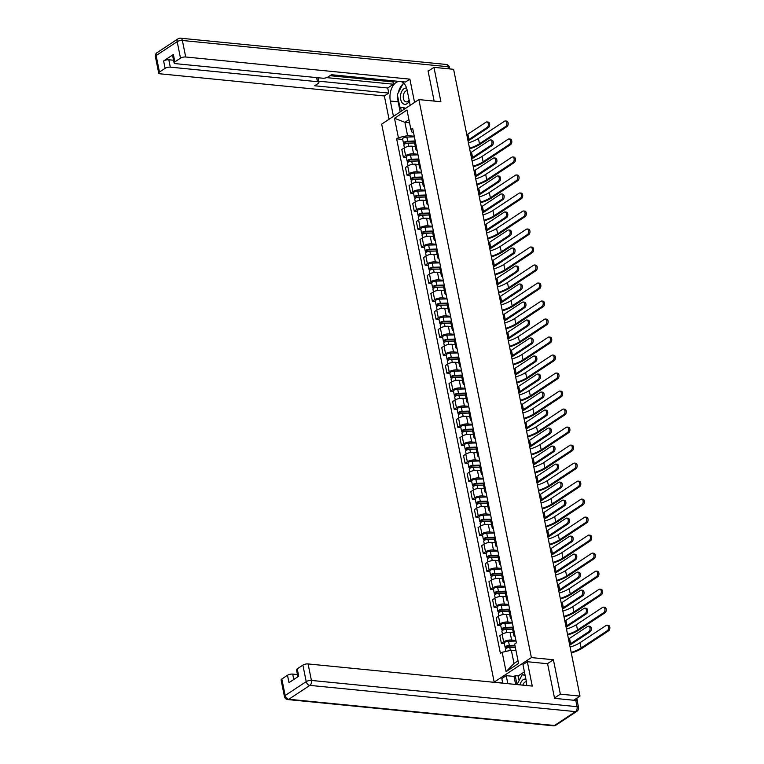 <?xml version="1.0" encoding="UTF-8"?>
<svg xmlns="http://www.w3.org/2000/svg" width="764" height="764" viewBox="0 0 764 764"><rect width="100%" height="100%" fill="white"/><g stroke="black" fill="none" stroke-linecap="round" stroke-linejoin="round"><path stroke-width="1.15" d="M502.722 682.959L494.193 682.118L531.381 657.584L418.873 99.587L440.895 101.755L433.962 67.356L453.606 69.304L579.991 696.099L560.346 694.151L553.403 659.752L531.381 657.584M418.873 99.587L381.675 124.121L494.193 682.118M577.355 701.572A2.512 0.888 168.6 0 0 577.45 701.228A2.512 0.888 168.6 0 0 577.097 700.884M573.707 700.244L579.991 696.099M554.502 698.01L560.346 694.151M433.962 67.356L428.117 71.214M415.31 146.535L412.044 146.21A5.787 2.034 168.6 0 0 404.08 148.025L401.807 149.515L403.344 157.136L405.617 155.636A5.787 2.034 -11.4 0 1 413.582 153.831L417.889 154.261M415.158 140.738A5.787 2.034 168.6 0 0 414.403 142.056L415.941 149.677A5.787 2.034 -11.4 0 1 416.695 148.359M406.352 157.432L403.344 157.136M417.144 150.603A5.787 2.034 -11.4 0 1 415.941 149.677M418.939 164.547L415.673 164.222A5.787 2.034 168.6 0 0 407.709 166.027L405.436 167.526L406.973 175.147L409.246 173.648A5.787 2.034 -11.4 0 1 417.211 171.843L421.518 172.263M418.787 158.74A5.787 2.034 168.6 0 0 418.032 160.068L419.57 167.679A5.787 2.034 -11.4 0 1 420.324 166.361M409.991 175.443L406.973 175.147M420.783 168.605A5.787 2.034 -11.4 0 1 419.57 167.679M422.568 182.548L419.302 182.224A5.787 2.034 168.6 0 0 411.338 184.038L409.074 185.537L410.612 193.149L412.875 191.659A5.787 2.034 -11.4 0 1 420.84 189.844L425.147 190.274M422.425 176.751A5.787 2.034 168.6 0 0 421.661 178.069L423.199 185.69A5.787 2.034 -11.4 0 1 423.953 184.372M413.62 193.445L410.612 193.149M424.412 186.617A5.787 2.034 -11.4 0 1 423.199 185.69M426.197 200.56L422.931 200.235A5.787 2.034 168.6 0 0 414.967 202.04L412.703 203.539L414.241 211.16L416.504 209.661A5.787 2.034 -11.4 0 1 424.469 207.856L428.776 208.276M426.054 194.763A5.787 2.034 168.6 0 0 425.3 196.081L426.837 203.702A5.787 2.034 -11.4 0 1 427.592 202.374M417.249 211.456L414.241 211.16M428.041 204.628A5.787 2.034 -11.4 0 1 426.837 203.702M429.826 218.561L426.57 218.246A5.787 2.034 168.6 0 0 418.605 220.051L416.332 221.55L417.87 229.162L420.143 227.672A5.787 2.034 -11.4 0 1 428.107 225.857L432.405 226.287M429.683 212.764A5.787 2.034 168.6 0 0 428.929 214.092L430.466 221.703A5.787 2.034 -11.4 0 1 431.221 220.385M420.878 229.467L417.87 229.162M431.67 222.63A5.787 2.034 -11.4 0 1 430.466 221.703M433.465 236.573L430.199 236.248A5.787 2.034 168.6 0 0 422.234 238.062L419.961 239.552L421.499 247.173L423.772 245.674A5.787 2.034 -11.4 0 1 431.736 243.869L436.043 244.299M433.312 230.776A5.787 2.034 168.6 0 0 432.558 232.094L434.095 239.715A5.787 2.034 -11.4 0 1 434.85 238.397M424.507 247.469L421.499 247.173M435.299 240.641A5.787 2.034 -11.4 0 1 434.095 239.715M437.094 254.584L433.828 254.259A5.787 2.034 168.6 0 0 425.863 256.064L423.6 257.563L425.128 265.184L427.401 263.685A5.787 2.034 -11.4 0 1 435.365 261.88L439.672 262.3M436.941 248.778A5.787 2.034 168.6 0 0 436.187 250.105L437.724 257.716A5.787 2.034 -11.4 0 1 438.479 256.398M428.146 265.48L425.128 265.184M438.937 258.643A5.787 2.034 -11.4 0 1 437.724 257.716M440.723 272.586L437.457 272.261A5.787 2.034 168.6 0 0 429.492 274.075L427.229 275.575L428.766 283.186L431.03 281.696A5.787 2.034 -11.4 0 1 438.994 279.882L443.301 280.312M440.58 266.789A5.787 2.034 168.6 0 0 439.816 268.107L441.353 275.728A5.787 2.034 -11.4 0 1 442.108 274.41M431.775 283.482L428.766 283.186M442.566 276.654A5.787 2.034 -11.4 0 1 441.353 275.728M444.352 290.597L441.086 290.272A5.787 2.034 168.6 0 0 433.121 292.077L430.858 293.577L432.395 301.197L434.659 299.698A5.787 2.034 -11.4 0 1 442.623 297.893L446.93 298.313M444.209 284.8A5.787 2.034 168.6 0 0 443.454 286.118L444.992 293.739A5.787 2.034 -11.4 0 1 445.746 292.411M435.404 301.493L432.395 301.197M446.195 294.656A5.787 2.034 -11.4 0 1 444.992 293.739M447.981 308.599L444.724 308.284A5.787 2.034 168.6 0 0 436.76 310.088L434.487 311.588L436.024 319.199L438.297 317.709A5.787 2.034 -11.4 0 1 446.262 315.895L450.559 316.325M447.838 302.802A5.787 2.034 168.6 0 0 447.083 304.12L448.621 311.741A5.787 2.034 -11.4 0 1 449.375 310.423M439.033 319.505L436.024 319.199M449.824 312.667A5.787 2.034 -11.4 0 1 448.621 311.741M451.619 326.61L448.353 326.285A5.787 2.034 168.6 0 0 440.389 328.1L438.116 329.59L439.653 337.211L441.926 335.711A5.787 2.034 -11.4 0 1 449.891 333.906L454.198 334.326M451.467 320.813A5.787 2.034 168.6 0 0 450.712 322.131L452.25 329.752A5.787 2.034 -11.4 0 1 453.004 328.424M442.662 337.507L439.653 337.211M453.453 330.678A5.787 2.034 -11.4 0 1 452.25 329.752M455.248 344.621L451.982 344.297A5.787 2.034 168.6 0 0 444.018 346.102L441.754 347.601L443.282 355.222L445.555 353.722A5.787 2.034 -11.4 0 1 453.52 351.917L457.827 352.338M455.096 338.815A5.787 2.034 168.6 0 0 454.341 340.142L455.879 347.754A5.787 2.034 -11.4 0 1 456.633 346.436M446.3 355.518L443.282 355.222M457.092 348.68A5.787 2.034 -11.4 0 1 455.879 347.754M458.877 362.623L455.611 362.298A5.787 2.034 168.6 0 0 447.647 364.113L445.383 365.603L446.921 373.224L449.184 371.724A5.787 2.034 -11.4 0 1 457.149 369.919L461.456 370.349M458.734 356.826A5.787 2.034 168.6 0 0 457.97 358.144L459.508 365.765A5.787 2.034 -11.4 0 1 460.262 364.447M449.929 373.52L446.921 373.224M460.721 366.691A5.787 2.034 -11.4 0 1 459.508 365.765M462.507 380.634L459.24 380.31A5.787 2.034 168.6 0 0 451.276 382.115L449.012 383.614L450.55 391.235L452.813 389.736A5.787 2.034 -11.4 0 1 460.778 387.931L465.085 388.351M462.363 374.828A5.787 2.034 168.6 0 0 461.609 376.155L463.146 383.776A5.787 2.034 -11.4 0 1 463.901 382.449M453.558 391.531L450.55 391.235M464.35 384.693A5.787 2.034 -11.4 0 1 463.146 383.776M466.135 398.636L462.879 398.321A5.787 2.034 168.6 0 0 454.914 400.126L452.641 401.625L454.179 409.237L456.452 407.747A5.787 2.034 -11.4 0 1 464.416 405.932L468.714 406.362M465.992 392.839A5.787 2.034 168.6 0 0 465.238 394.157L466.775 401.778A5.787 2.034 -11.4 0 1 467.53 400.46M457.187 409.542L454.179 409.237M467.979 402.704A5.787 2.034 -11.4 0 1 466.775 401.778M469.774 416.647L466.508 416.323A5.787 2.034 168.6 0 0 458.543 418.137L456.27 419.627L457.808 427.248L460.081 425.749A5.787 2.034 -11.4 0 1 468.046 423.944L472.353 424.364M469.621 410.851A5.787 2.034 168.6 0 0 468.867 412.168L470.404 419.789A5.787 2.034 -11.4 0 1 471.159 418.462M460.816 427.544L457.808 427.248M471.608 420.716A5.787 2.034 -11.4 0 1 470.404 419.789M473.403 434.649L470.137 434.334A5.787 2.034 168.6 0 0 462.172 436.139L459.909 437.638L461.437 445.259L463.71 443.76A5.787 2.034 -11.4 0 1 471.674 441.945L475.982 442.375M473.25 428.852A5.787 2.034 168.6 0 0 472.496 430.18L474.033 437.791A5.787 2.034 -11.4 0 1 474.788 436.473M464.455 445.555L461.437 445.259M475.246 438.717A5.787 2.034 -11.4 0 1 474.033 437.791M477.032 452.66L473.766 452.336A5.787 2.034 168.6 0 0 465.801 454.15L463.538 455.64L465.075 463.261L467.339 461.762A5.787 2.034 -11.4 0 1 475.303 459.957L479.611 460.386M476.889 446.864A5.787 2.034 168.6 0 0 476.125 448.181L477.662 455.802A5.787 2.034 -11.4 0 1 478.417 454.484M468.084 463.557L465.075 463.261M478.875 456.729A5.787 2.034 -11.4 0 1 477.662 455.802M480.661 470.672L477.395 470.347A5.787 2.034 168.6 0 0 469.43 472.152L467.167 473.651L468.704 481.272L470.968 479.773A5.787 2.034 -11.4 0 1 478.933 477.968L483.24 478.388M480.518 464.865A5.787 2.034 168.6 0 0 479.763 466.193L481.301 473.804A5.787 2.034 -11.4 0 1 482.055 472.486M471.713 481.568L468.704 481.272M482.504 474.731A5.787 2.034 -11.4 0 1 481.301 473.804M484.29 488.673L481.033 488.349A5.787 2.034 168.6 0 0 473.069 490.163L470.796 491.663L472.333 499.274L474.606 497.784A5.787 2.034 -11.4 0 1 482.571 495.97L486.869 496.399M484.147 482.877A5.787 2.034 168.6 0 0 483.392 484.195L484.93 491.815A5.787 2.034 -11.4 0 1 485.684 490.498M475.342 499.57L472.333 499.274M486.133 492.742A5.787 2.034 -11.4 0 1 484.93 491.815M487.929 506.685L484.662 506.36A5.787 2.034 168.6 0 0 476.698 508.165L474.425 509.664L475.962 517.285L478.235 515.786A5.787 2.034 -11.4 0 1 486.2 513.981L490.507 514.401M487.776 500.888A5.787 2.034 168.6 0 0 487.021 502.206L488.559 509.827A5.787 2.034 -11.4 0 1 489.313 508.499M478.971 517.581L475.962 517.285M489.762 510.753A5.787 2.034 -11.4 0 1 488.559 509.827M491.558 524.687L488.291 524.371A5.787 2.034 168.6 0 0 480.327 526.176L478.063 527.676L479.591 535.297L481.864 533.797A5.787 2.034 -11.4 0 1 489.829 531.983L494.136 532.413M491.405 518.89A5.787 2.034 168.6 0 0 490.65 520.217L492.188 527.829A5.787 2.034 -11.4 0 1 492.942 526.511M482.609 535.593L479.591 535.297M493.401 528.755A5.787 2.034 -11.4 0 1 492.188 527.829M495.187 542.698L491.921 542.373A5.787 2.034 168.6 0 0 483.956 544.188L481.692 545.677L483.23 553.298L485.493 551.799A5.787 2.034 -11.4 0 1 493.458 549.994L497.765 550.424M495.043 536.901A5.787 2.034 168.6 0 0 494.279 538.219L495.817 545.84A5.787 2.034 -11.4 0 1 496.571 544.522M486.238 553.594L483.23 553.298M497.03 546.766A5.787 2.034 -11.4 0 1 495.817 545.84M498.816 560.709L495.549 560.384A5.787 2.034 168.6 0 0 487.585 562.189L485.321 563.689L486.859 571.31L489.122 569.81A5.787 2.034 -11.4 0 1 497.087 568.005L501.394 568.426M498.672 554.903A5.787 2.034 168.6 0 0 497.918 556.23L499.455 563.842A5.787 2.034 -11.4 0 1 500.21 562.524M489.867 571.606L486.859 571.31M500.659 564.768A5.787 2.034 -11.4 0 1 499.455 563.842M502.445 578.711L499.188 578.386A5.787 2.034 168.6 0 0 491.223 580.201L488.95 581.7L490.488 589.311L492.761 587.822A5.787 2.034 -11.4 0 1 500.726 586.007L505.023 586.437M502.301 572.914A5.787 2.034 168.6 0 0 501.547 574.232L503.084 581.853A5.787 2.034 -11.4 0 1 503.839 580.535M493.496 589.607L490.488 589.311M504.288 582.779A5.787 2.034 -11.4 0 1 503.084 581.853M506.083 596.722L502.817 596.397A5.787 2.034 168.6 0 0 494.852 598.202L492.579 599.702L494.117 607.323L496.39 605.823A5.787 2.034 -11.4 0 1 504.355 604.018L508.662 604.439M505.93 590.925A5.787 2.034 168.6 0 0 505.176 592.243L506.713 599.864A5.787 2.034 -11.4 0 1 507.468 598.537M497.125 607.619L494.117 607.323M507.917 600.781A5.787 2.034 -11.4 0 1 506.713 599.864M509.712 614.724L506.446 614.409A5.787 2.034 168.6 0 0 498.481 616.214L496.218 617.713L497.746 625.324L500.019 623.835A5.787 2.034 -11.4 0 1 507.984 622.02L512.291 622.45M509.559 608.927A5.787 2.034 168.6 0 0 508.805 610.245L510.342 617.866A5.787 2.034 -11.4 0 1 511.097 616.548M500.764 625.63L497.746 625.324M511.555 618.792A5.787 2.034 -11.4 0 1 510.342 617.866M513.341 632.735L510.075 632.411A5.787 2.034 168.6 0 0 502.11 634.225L499.847 635.715L501.385 643.336L503.648 641.836A5.787 2.034 -11.4 0 1 511.613 640.031L515.92 640.461M513.198 626.938A5.787 2.034 168.6 0 0 512.434 628.256L513.971 635.877A5.787 2.034 -11.4 0 1 514.726 634.55M504.393 643.632L501.385 643.336M515.184 636.804A5.787 2.034 -11.4 0 1 513.971 635.877M409.561 122.775L404.901 122.316L407.575 135.591L414.25 136.25M413.534 132.678L412.188 132.544L410.898 129.431L406.992 110.035L394.491 118.277L404.901 122.316L408.931 119.661M515.996 650.641L511.336 650.183L514.019 663.458L506.074 671.661L518.565 663.419L514.659 644.023L516.407 642.868L412.646 128.276L410.898 129.431M506.074 671.661L502.158 652.265L511.336 650.183M407.575 135.591L398.397 137.673L396.65 138.828L500.41 653.421L502.158 652.265M398.397 137.673L394.491 118.277M547.416 663.706L553.403 659.752M514.019 663.458L518.04 660.803M402.723 139.43L396.65 138.828M486.878 121.944L488.158 122.068A2.894 1.776 95.6 0 1 489.667 124.456A2.894 1.776 95.6 0 1 488.406 127.598L487.126 127.473A2.894 1.776 -84.4 0 0 488.377 124.331A2.894 1.776 -84.4 0 0 486.878 121.944A2.894 1.776 -84.4 0 0 486.057 122.164L467.864 134.158A4.718 1.662 -11.4 0 1 466.804 134.722M487.126 127.473L468.943 139.468A4.718 1.662 -11.4 0 1 467.874 140.032M467.998 140.662A6.351 2.235 168.6 0 0 470.223 139.602L488.406 127.598M505.405 120.951L506.694 121.075A2.894 1.776 95.6 0 1 508.194 123.462A2.894 1.776 95.6 0 1 506.943 126.614L505.663 126.48A2.894 1.776 -84.4 0 0 506.914 123.338A2.894 1.776 -84.4 0 0 505.405 120.951A2.894 1.776 -84.4 0 0 504.584 121.17L478.407 138.446A22.643 7.974 -11.4 0 1 468.456 142.906M414.432 141.646L407.097 141.865A1.509 0.535 168.6 0 0 405.063 142.763A1.509 0.535 168.6 0 0 405.655 143.059L404.691 143.689A3.142 1.108 168.6 0 1 403.468 143.088L402.628 138.933A3.142 1.108 168.6 0 1 406.849 137.062L414.374 136.832M414.862 140.996L407.689 141.216A3.142 1.108 168.6 0 0 403.468 143.088M405.76 143.594L405.493 142.266M414.594 142.983L408.091 143.183A3.142 1.108 168.6 0 0 403.86 145.055L404.414 147.815M469.64 148.808A24.286 8.547 168.6 0 0 480.757 143.88L506.943 126.614M505.663 126.48L479.477 143.756A22.643 7.974 -11.4 0 1 469.526 148.216M490.507 139.946L491.787 140.07A2.894 1.776 95.6 0 1 493.296 142.467A2.894 1.776 95.6 0 1 492.045 145.609L490.755 145.485A2.894 1.776 -84.4 0 0 492.006 142.333A2.894 1.776 -84.4 0 0 490.507 139.946A2.894 1.776 -84.4 0 0 489.686 140.175L471.503 152.17A4.718 1.662 -11.4 0 1 470.433 152.733M490.755 145.485L472.572 157.48A4.718 1.662 -11.4 0 1 471.503 158.043M471.627 158.673A6.351 2.235 168.6 0 0 473.852 157.604L492.045 145.609M494.136 157.957L495.425 158.081A2.894 1.776 95.6 0 1 496.925 160.469A2.894 1.776 95.6 0 1 495.674 163.62L494.384 163.486A2.894 1.776 -84.4 0 0 495.645 160.345A2.894 1.776 -84.4 0 0 494.136 157.957A2.894 1.776 -84.4 0 0 493.315 158.177L475.132 170.181A4.718 1.662 -11.4 0 1 474.062 170.735M494.384 163.486L476.201 175.491A4.718 1.662 -11.4 0 1 475.132 176.045M475.256 176.675A6.351 2.235 168.6 0 0 477.481 175.615L495.674 163.62M393.441 116.357L390.356 101.039A14.153 8.7 -84.4 0 1 399.257 81.423M410.182 105.317L407.088 89.999A14.153 8.7 -84.4 0 0 400.957 81.586M414.565 102.424L409.876 79.141L405.483 82.035L331.423 74.719L327.928 77.021A3.772 1.327 168.6 0 1 322.733 78.205L175.586 63.66A3.772 1.327 168.6 0 1 174.116 62.934L172.626 55.552A3.772 1.327 -11.4 0 1 173.361 54.511L163.62 60.939A3.772 1.327 -11.4 0 1 168.815 59.764L173.571 60.232M329.962 75.684L392.982 81.91L394.453 80.946M392.982 81.91L393.45 84.221L387.72 87.994L388.752 93.074L384.359 95.968L160.192 73.822A3.772 1.327 168.6 0 1 158.721 73.096A3.772 1.327 168.6 0 1 159.456 72.055L165.11 68.33L163.62 60.939M389.057 119.251L384.359 95.968M409.876 79.141L185.7 56.994A3.772 1.327 168.6 0 0 180.505 58.169L174.851 61.903A3.772 1.327 168.6 0 0 174.116 62.934M168.815 59.764L170.305 67.146L317.452 81.691A3.772 1.327 168.6 0 1 318.913 82.416A3.772 1.327 168.6 0 1 318.177 83.448L314.682 85.759L388.752 93.074M170.305 67.146A3.772 1.327 168.6 0 0 165.11 68.33M428.566 70.918L428.05 70.871L434.143 101.096M326.696 77.622L393.45 84.221M318.664 81.175L387.72 87.994M400.193 111.907L398.159 101.813L390.356 101.039M403.869 83.333A14.153 8.7 -84.4 0 0 403.287 83.754M402.79 84.183A14.153 8.7 -84.4 0 0 398.311 92.683M397.777 96.78A14.153 8.7 -84.4 0 0 398.159 101.813M400.584 107.161L401.387 111.124M403.612 107.762L403.946 109.433M526.654 685.528A14.153 8.7 -84.4 0 0 526.262 681.01L522.958 664.623L527.341 661.719L532.26 686.082L308.083 663.935L311.416 680.438L577.059 706.681L575.808 700.454L554.568 698.353L547.587 663.725L527.341 661.719M507.831 683.665L506.217 675.663L501.833 678.556L502.76 683.169M524.41 671.823L518.173 675.939L515.213 675.643L514.019 676.426L506.217 675.663M297.444 674.555L292.688 674.087L293.777 679.492M281.84 678.995L285.163 695.507A3.772 1.327 168.6 0 0 284.428 696.539L281.104 680.036A3.772 1.327 -11.4 0 1 281.84 678.995L287.493 675.271A3.772 1.327 -11.4 0 1 292.688 674.087M297.893 676.78L296.499 669.875A3.772 1.327 -11.4 0 1 297.234 668.844L302.888 665.11A3.772 1.327 -11.4 0 1 308.083 663.935M287.493 675.271L288.983 682.653L298.724 676.226L297.234 668.844M575.808 700.454A3.772 1.327 -11.4 0 1 577.269 701.18L578.529 707.407A3.772 1.327 168.6 0 0 577.059 706.681A3.772 2.321 95.6 0 1 575.531 711.618L309.878 685.375L288.83 699.261L554.473 725.504L575.531 711.618A3.772 2.664 -123.4 0 0 576.906 711.303A3.772 3.772 0 0 0 578.529 707.407M515.633 684.439L514.019 676.426M515.213 675.643L517.008 684.573M518.173 675.939L519.109 680.59M406.601 88.089A8.175 5.023 -84.4 0 0 404.022 88.691A8.175 5.023 -84.4 0 0 400.699 99.387A8.175 5.023 -84.4 0 0 407.05 103.694A8.175 5.023 -84.4 0 0 409.313 101.01M407.241 90.735A5.596 3.438 -84.4 0 0 405.674 91.174A5.596 3.438 -84.4 0 0 403.249 97.257A5.596 3.438 -84.4 0 0 406.152 101.879A5.596 3.438 -84.4 0 0 407.747 101.45A5.596 3.438 -84.4 0 0 409.103 99.95M410.077 104.811L409.609 105.69M405.799 108.201L399.839 107.008L397.328 94.555L403.029 83.734L404.49 84.021M404.357 83.859L403.029 83.734M525.88 679.129A8.175 5.023 -84.4 0 0 523.197 679.702A8.175 5.023 -84.4 0 0 520.017 684.869M526.396 681.746A5.596 3.438 -84.4 0 0 524.839 682.185A5.596 3.438 -84.4 0 0 522.824 685.146M517.018 684.573L522.194 674.746L525.116 675.328M525.049 675.023L522.194 674.746M509.044 138.962L510.323 139.086A2.894 1.776 95.6 0 1 511.823 141.474A2.894 1.776 95.6 0 1 510.572 144.616L509.292 144.492A2.894 1.776 -84.4 0 0 510.543 141.35A2.894 1.776 -84.4 0 0 509.044 138.962A2.894 1.776 -84.4 0 0 508.222 139.182L482.036 156.458A22.643 7.974 -11.4 0 1 472.085 160.917M418.07 159.647L410.726 159.877A1.509 0.535 168.6 0 0 408.702 160.774A1.509 0.535 168.6 0 0 409.284 161.061L408.32 161.701A3.142 1.108 168.6 0 1 407.097 161.099L406.257 156.945A3.142 1.108 168.6 0 1 410.488 155.073L418.003 154.844M418.491 159.007L411.318 159.227A3.142 1.108 168.6 0 0 407.097 161.099M409.399 161.605L409.132 160.278M418.223 160.994L411.72 161.185A3.142 1.108 168.6 0 0 407.489 163.057L408.052 165.817M473.269 166.81A24.286 8.547 168.6 0 0 484.386 161.892L510.572 144.616M509.292 144.492L483.106 161.767A22.643 7.974 -11.4 0 1 473.155 166.227M512.673 156.964L513.952 157.088A2.894 1.776 95.6 0 1 515.461 159.485A2.894 1.776 95.6 0 1 514.201 162.627L512.921 162.503A2.894 1.776 -84.4 0 0 514.172 159.351A2.894 1.776 -84.4 0 0 512.673 156.964A2.894 1.776 -84.4 0 0 511.851 157.193L485.665 174.459A22.643 7.974 -11.4 0 1 475.714 178.929M421.699 177.659L414.355 177.878A1.509 0.535 168.6 0 0 412.331 178.776A1.509 0.535 168.6 0 0 412.913 179.072L411.949 179.712A3.142 1.108 168.6 0 1 410.726 179.101L409.886 174.946A3.142 1.108 168.6 0 1 414.117 173.075L421.632 172.845M422.129 177.019L414.957 177.238A3.142 1.108 168.6 0 0 410.726 179.101M413.028 179.607L412.761 178.289M421.852 178.996L415.349 179.196A3.142 1.108 168.6 0 0 411.118 181.068L411.681 183.828M476.898 184.821A24.286 8.547 168.6 0 0 488.024 179.903L514.201 162.627M512.921 162.503L486.735 179.769A22.643 7.974 -11.4 0 1 476.784 184.239M497.765 175.959L499.054 176.092A2.894 1.776 95.6 0 1 500.554 178.48A2.894 1.776 95.6 0 1 499.303 181.622L498.023 181.498A2.894 1.776 -84.4 0 0 499.274 178.356A2.894 1.776 -84.4 0 0 497.765 175.959A2.894 1.776 -84.4 0 0 496.944 176.188L478.761 188.183A4.718 1.662 -11.4 0 1 477.691 188.746M498.023 181.498L479.83 193.493A4.718 1.662 -11.4 0 1 478.761 194.056M478.894 194.686A6.351 2.235 168.6 0 0 481.119 193.617L499.303 181.622M501.404 193.97L502.683 194.094A2.894 1.776 95.6 0 1 504.183 196.482A2.894 1.776 95.6 0 1 502.932 199.633L501.652 199.499A2.894 1.776 -84.4 0 0 502.903 196.358A2.894 1.776 -84.4 0 0 501.404 193.97A2.894 1.776 -84.4 0 0 500.582 194.19L482.39 206.194A4.718 1.662 -11.4 0 1 481.32 206.757M501.652 199.499L483.459 211.504A4.718 1.662 -11.4 0 1 482.399 212.067M482.523 212.688A6.351 2.235 168.6 0 0 484.748 211.628L502.932 199.633M505.033 211.981L506.312 212.105A2.894 1.776 95.6 0 1 507.821 214.493A2.894 1.776 95.6 0 1 506.561 217.635L505.281 217.511A2.894 1.776 -84.4 0 0 506.532 214.369A2.894 1.776 -84.4 0 0 505.033 211.981A2.894 1.776 -84.4 0 0 504.211 212.201L486.019 224.196A4.718 1.662 -11.4 0 1 484.959 224.759M505.281 217.511L487.098 229.506A4.718 1.662 -11.4 0 1 486.028 230.069M486.152 230.699A6.351 2.235 168.6 0 0 488.377 229.639L506.561 217.635M516.302 174.975L517.581 175.099A2.894 1.776 95.6 0 1 519.09 177.487A2.894 1.776 95.6 0 1 517.839 180.638L516.55 180.505A2.894 1.776 -84.4 0 0 517.801 177.363A2.894 1.776 -84.4 0 0 516.302 174.975A2.894 1.776 -84.4 0 0 515.48 175.195L489.294 192.471A22.643 7.974 -11.4 0 1 479.343 196.931M425.328 195.67L417.994 195.89A1.509 0.535 168.6 0 0 415.96 196.787A1.509 0.535 168.6 0 0 416.552 197.074L415.578 197.714A3.142 1.108 168.6 0 1 414.355 197.112L413.515 192.958A3.142 1.108 168.6 0 1 417.746 191.086L425.262 190.857M425.758 195.021L418.586 195.24A3.142 1.108 168.6 0 0 414.355 197.112M416.657 197.618L416.39 196.291M425.481 197.007L418.978 197.207A3.142 1.108 168.6 0 0 414.757 199.07L415.31 201.839M480.537 202.832A24.286 8.547 168.6 0 0 491.653 197.905L517.839 180.638M516.55 180.505L490.364 197.78A22.643 7.974 -11.4 0 1 480.413 202.24M519.931 192.977L521.22 193.111A2.894 1.776 95.6 0 1 522.719 195.498A2.894 1.776 95.6 0 1 521.468 198.64L520.179 198.516A2.894 1.776 -84.4 0 0 521.44 195.374A2.894 1.776 -84.4 0 0 519.931 192.977A2.894 1.776 -84.4 0 0 519.109 193.206L492.923 210.472A22.643 7.974 -11.4 0 1 482.972 214.942M428.957 213.672L421.623 213.901A1.509 0.535 168.6 0 0 419.589 214.799A1.509 0.535 168.6 0 0 420.181 215.085L419.207 215.725A3.142 1.108 168.6 0 1 417.984 215.114L417.154 210.959A3.142 1.108 168.6 0 1 421.375 209.097L428.9 208.868M429.387 213.032L422.215 213.251A3.142 1.108 168.6 0 0 417.984 215.114M420.286 215.629L420.019 214.302M429.11 215.009L422.607 215.209A3.142 1.108 168.6 0 0 418.385 217.081L418.939 219.841M484.166 220.834A24.286 8.547 168.6 0 0 495.282 215.916L521.468 198.64M520.179 198.516L494.002 215.782A22.643 7.974 -11.4 0 1 484.042 220.252M523.56 210.988L524.849 211.112A2.894 1.776 95.6 0 1 526.348 213.5A2.894 1.776 95.6 0 1 525.097 216.651L523.817 216.518A2.894 1.776 -84.4 0 0 525.069 213.376A2.894 1.776 -84.4 0 0 523.56 210.988A2.894 1.776 -84.4 0 0 522.738 211.208L496.562 228.484A22.643 7.974 -11.4 0 1 486.611 232.944M432.586 231.683L425.252 231.903A1.509 0.535 168.6 0 0 423.218 232.8A1.509 0.535 168.6 0 0 423.81 233.096L422.845 233.727A3.142 1.108 168.6 0 1 421.623 233.125L420.783 228.971A3.142 1.108 168.6 0 1 425.013 227.099L432.529 226.87M433.016 231.034L425.844 231.253A3.142 1.108 168.6 0 0 421.623 233.125M423.915 233.631L423.648 232.304M432.749 233.02L426.245 233.221A3.142 1.108 168.6 0 0 422.014 235.092L422.568 237.852M487.795 238.845A24.286 8.547 168.6 0 0 498.911 233.918L525.097 216.651M523.817 216.518L497.631 233.794A22.643 7.974 -11.4 0 1 487.68 238.253M508.662 229.983L509.941 230.107A2.894 1.776 95.6 0 1 511.45 232.504A2.894 1.776 95.6 0 1 510.199 235.646L508.91 235.522A2.894 1.776 -84.4 0 0 510.161 232.371A2.894 1.776 -84.4 0 0 508.662 229.983A2.894 1.776 -84.4 0 0 507.84 230.212L489.657 242.207A4.718 1.662 -11.4 0 1 488.588 242.771M508.91 235.522L490.727 247.517A4.718 1.662 -11.4 0 1 489.657 248.08M489.781 248.711A6.351 2.235 168.6 0 0 492.006 247.641L510.199 235.646M527.198 228.99L528.478 229.124A2.894 1.776 95.6 0 1 529.977 231.511A2.894 1.776 95.6 0 1 528.726 234.653L527.446 234.529A2.894 1.776 -84.4 0 0 528.698 231.387A2.894 1.776 -84.4 0 0 527.198 228.99A2.894 1.776 -84.4 0 0 526.377 229.219L500.191 246.495A22.643 7.974 -11.4 0 1 490.24 250.955M436.225 249.685L428.881 249.914A1.509 0.535 168.6 0 0 426.856 250.812A1.509 0.535 168.6 0 0 427.439 251.098L426.474 251.738A3.142 1.108 168.6 0 1 425.252 251.136L424.412 246.982A3.142 1.108 168.6 0 1 428.642 245.11L436.158 244.881M436.645 249.045L429.473 249.265A3.142 1.108 168.6 0 0 425.252 251.136M427.553 251.642L427.286 250.315M436.378 251.031L429.874 251.222A3.142 1.108 168.6 0 0 425.643 253.094L426.207 255.854M491.424 256.847A24.286 8.547 168.6 0 0 502.54 251.929L528.726 234.653M527.446 234.529L501.26 251.805A22.643 7.974 -11.4 0 1 491.309 256.265M512.291 247.994L513.58 248.119A2.894 1.776 95.6 0 1 515.079 250.506A2.894 1.776 95.6 0 1 513.828 253.658L512.539 253.524A2.894 1.776 -84.4 0 0 513.8 250.382A2.894 1.776 -84.4 0 0 512.291 247.994A2.894 1.776 -84.4 0 0 511.469 248.214L493.286 260.218A4.718 1.662 -11.4 0 1 492.217 260.772M512.539 253.524L494.356 265.528A4.718 1.662 -11.4 0 1 493.286 266.082M493.41 266.712A6.351 2.235 168.6 0 0 495.635 265.652L513.828 253.658M530.827 247.001L532.107 247.125A2.894 1.776 95.6 0 1 533.616 249.522A2.894 1.776 95.6 0 1 532.355 252.664L531.076 252.54A2.894 1.776 -84.4 0 0 532.327 249.389A2.894 1.776 -84.4 0 0 530.827 247.001A2.894 1.776 -84.4 0 0 530.006 247.23L503.82 264.497A22.643 7.974 -11.4 0 1 493.869 268.966M439.854 267.696L432.51 267.916A1.509 0.535 168.6 0 0 430.485 268.813A1.509 0.535 168.6 0 0 431.068 269.109L430.103 269.749A3.142 1.108 168.6 0 1 428.881 269.138L428.041 264.984A3.142 1.108 168.6 0 1 432.271 263.112L439.787 262.883M440.284 267.056L433.112 267.266A3.142 1.108 168.6 0 0 428.881 269.138M431.183 269.644L430.915 268.326M440.007 269.033L433.503 269.234A3.142 1.108 168.6 0 0 429.272 271.105L429.836 273.865M495.053 274.859A24.286 8.547 168.6 0 0 506.179 269.94L532.355 252.664M531.076 252.54L504.889 269.807A22.643 7.974 -11.4 0 1 494.938 274.276M515.92 265.996L517.209 266.13A2.894 1.776 95.6 0 1 518.708 268.517A2.894 1.776 95.6 0 1 517.457 271.659L516.178 271.535A2.894 1.776 -84.4 0 0 517.429 268.393A2.894 1.776 -84.4 0 0 515.92 265.996A2.894 1.776 -84.4 0 0 515.108 266.225L496.915 278.22A4.718 1.662 -11.4 0 1 495.846 278.784M516.178 271.535L497.985 283.53A4.718 1.662 -11.4 0 1 496.915 284.093M497.049 284.724A6.351 2.235 168.6 0 0 499.274 283.654L517.457 271.659M534.456 265.012L535.736 265.137A2.894 1.776 95.6 0 1 537.245 267.524A2.894 1.776 95.6 0 1 535.994 270.666L534.704 270.542A2.894 1.776 -84.4 0 0 535.956 267.4A2.894 1.776 -84.4 0 0 534.456 265.012A2.894 1.776 -84.4 0 0 533.635 265.232L507.449 282.508A22.643 7.974 -11.4 0 1 497.498 286.968M443.483 285.707L436.148 285.927A1.509 0.535 168.6 0 0 434.114 286.825A1.509 0.535 168.6 0 0 434.706 287.111L433.732 287.751A3.142 1.108 168.6 0 1 432.51 287.149L431.67 282.995A3.142 1.108 168.6 0 1 435.9 281.123L443.416 280.894M443.913 285.058L436.741 285.278A3.142 1.108 168.6 0 0 432.51 287.149M434.811 287.656L434.544 286.328M443.636 287.044L437.132 287.245A3.142 1.108 168.6 0 0 432.911 289.107L433.465 291.877M498.691 292.87A24.286 8.547 168.6 0 0 509.808 287.942L535.994 270.666M534.704 270.542L508.518 287.818A22.643 7.974 -11.4 0 1 498.567 292.278M519.558 284.007L520.838 284.132A2.894 1.776 95.6 0 1 522.337 286.519A2.894 1.776 95.6 0 1 521.086 289.671L519.806 289.537A2.894 1.776 -84.4 0 0 521.058 286.395A2.894 1.776 -84.4 0 0 519.558 284.007A2.894 1.776 -84.4 0 0 518.737 284.227L500.544 296.231A4.718 1.662 -11.4 0 1 499.475 296.785M519.806 289.537L501.614 301.541A4.718 1.662 -11.4 0 1 500.554 302.095M500.678 302.725A6.351 2.235 168.6 0 0 502.903 301.665L521.086 289.671M538.085 283.014L539.374 283.148A2.894 1.776 95.6 0 1 540.874 285.535A2.894 1.776 95.6 0 1 539.623 288.677L538.334 288.553A2.894 1.776 -84.4 0 0 539.594 285.402A2.894 1.776 -84.4 0 0 538.085 283.014A2.894 1.776 -84.4 0 0 537.264 283.243L511.078 300.51A22.643 7.974 -11.4 0 1 501.127 304.979M447.112 303.709L439.777 303.938A1.509 0.535 168.6 0 0 437.743 304.836A1.509 0.535 168.6 0 0 438.335 305.123L437.361 305.762A3.142 1.108 168.6 0 1 436.139 305.151L435.308 300.997A3.142 1.108 168.6 0 1 439.529 299.135L447.055 298.905M447.542 303.069L440.37 303.289A3.142 1.108 168.6 0 0 436.139 305.151M438.44 305.657L438.173 304.339M447.265 305.046L440.761 305.247A3.142 1.108 168.6 0 0 436.54 307.118L437.094 309.878M502.32 310.872A24.286 8.547 168.6 0 0 513.437 305.953L539.623 288.677M538.334 288.553L512.157 305.82A22.643 7.974 -11.4 0 1 502.196 310.289M523.187 302.009L524.467 302.143A2.894 1.776 95.6 0 1 525.976 304.53A2.894 1.776 95.6 0 1 524.715 307.672L523.436 307.548A2.894 1.776 -84.4 0 0 524.687 304.406A2.894 1.776 -84.4 0 0 523.187 302.009A2.894 1.776 -84.4 0 0 522.366 302.238L504.173 314.233A4.718 1.662 -11.4 0 1 503.113 314.797M523.436 307.548L505.252 319.543A4.718 1.662 -11.4 0 1 504.183 320.106M504.307 320.737A6.351 2.235 168.6 0 0 506.532 319.677L524.715 307.672M541.714 301.026L543.003 301.15A2.894 1.776 95.6 0 1 544.503 303.537A2.894 1.776 95.6 0 1 543.252 306.689L541.972 306.555A2.894 1.776 -84.4 0 0 543.223 303.413A2.894 1.776 -84.4 0 0 541.714 301.026A2.894 1.776 -84.4 0 0 540.893 301.245L514.716 318.521A22.643 7.974 -11.4 0 1 504.765 322.981M450.741 321.72L443.406 321.94A1.509 0.535 168.6 0 0 441.372 322.838A1.509 0.535 168.6 0 0 441.964 323.134L441 323.764A3.142 1.108 168.6 0 1 439.777 323.162L438.937 319.008A3.142 1.108 168.6 0 1 443.168 317.136L450.684 316.907M451.171 321.071L443.999 321.291A3.142 1.108 168.6 0 0 439.777 323.162M442.069 323.669L441.802 322.341M450.903 323.057L444.4 323.258A3.142 1.108 168.6 0 0 440.169 325.12L440.723 327.89M505.949 328.883A24.286 8.547 168.6 0 0 517.066 323.955L543.252 306.689M541.972 306.555L515.786 323.831A22.643 7.974 -11.4 0 1 505.835 328.291M526.816 320.021L528.096 320.145A2.894 1.776 95.6 0 1 529.605 322.542A2.894 1.776 95.6 0 1 528.354 325.684L527.064 325.559A2.894 1.776 -84.4 0 0 528.316 322.408A2.894 1.776 -84.4 0 0 526.816 320.021A2.894 1.776 -84.4 0 0 525.995 320.25L507.812 332.244A4.718 1.662 -11.4 0 1 506.742 332.808M527.064 325.559L508.881 337.554A4.718 1.662 -11.4 0 1 507.812 338.118M507.936 338.738A6.351 2.235 168.6 0 0 510.161 337.678L528.354 325.684M545.353 319.027L546.632 319.161A2.894 1.776 95.6 0 1 548.132 321.548A2.894 1.776 95.6 0 1 546.881 324.69L545.601 324.566A2.894 1.776 -84.4 0 0 546.852 321.424A2.894 1.776 -84.4 0 0 545.353 319.027A2.894 1.776 -84.4 0 0 544.531 319.257L518.345 336.532A22.643 7.974 -11.4 0 1 508.394 340.992M454.379 339.722L447.036 339.951A1.509 0.535 168.6 0 0 445.011 340.849A1.509 0.535 168.6 0 0 445.593 341.136L444.629 341.775A3.142 1.108 168.6 0 1 443.406 341.174L442.566 337.01A3.142 1.108 168.6 0 1 446.797 335.148L454.313 334.918M454.8 339.082L447.628 339.302A3.142 1.108 168.6 0 0 443.406 341.174M445.708 341.68L445.441 340.352M454.532 341.069L448.029 341.26A3.142 1.108 168.6 0 0 443.798 343.132L444.361 345.891M509.578 346.885A24.286 8.547 168.6 0 0 520.695 341.966L546.881 324.69M545.601 324.566L519.415 341.842A22.643 7.974 -11.4 0 1 509.464 346.302M530.445 338.032L531.734 338.156A2.894 1.776 95.6 0 1 533.234 340.543A2.894 1.776 95.6 0 1 531.983 343.685L530.693 343.561A2.894 1.776 -84.4 0 0 531.954 340.419A2.894 1.776 -84.4 0 0 530.445 338.032A2.894 1.776 -84.4 0 0 529.624 338.251L511.441 350.246A4.718 1.662 -11.4 0 1 510.371 350.81M530.693 343.561L512.51 355.566A4.718 1.662 -11.4 0 1 511.441 356.119M511.565 356.75A6.351 2.235 168.6 0 0 513.79 355.69L531.983 343.685M548.982 337.039L550.261 337.163A2.894 1.776 95.6 0 1 551.77 339.56A2.894 1.776 95.6 0 1 550.51 342.702L549.23 342.578A2.894 1.776 -84.4 0 0 550.481 339.426A2.894 1.776 -84.4 0 0 548.982 337.039A2.894 1.776 -84.4 0 0 548.16 337.268L521.974 354.534A22.643 7.974 -11.4 0 1 512.023 359.004M458.008 357.733L450.664 357.953A1.509 0.535 168.6 0 0 448.64 358.851A1.509 0.535 168.6 0 0 449.222 359.147L448.258 359.787A3.142 1.108 168.6 0 1 447.036 359.175L446.195 355.021A3.142 1.108 168.6 0 1 450.426 353.149L457.942 352.92M458.438 357.094L451.266 357.304A3.142 1.108 168.6 0 0 447.036 359.175M449.337 359.682L449.07 358.354M458.161 359.07L451.658 359.271A3.142 1.108 168.6 0 0 447.427 361.143L447.99 363.903M513.207 364.896A24.286 8.547 168.6 0 0 524.333 359.968L550.51 342.702M549.23 342.578L523.044 359.844A22.643 7.974 -11.4 0 1 513.093 364.313M534.074 356.034L535.363 356.167A2.894 1.776 95.6 0 1 536.863 358.555A2.894 1.776 95.6 0 1 535.612 361.697L534.332 361.573A2.894 1.776 -84.4 0 0 535.583 358.421A2.894 1.776 -84.4 0 0 534.074 356.034A2.894 1.776 -84.4 0 0 533.262 356.263L515.07 368.258A4.718 1.662 -11.4 0 1 514 368.821M534.332 361.573L516.139 373.567A4.718 1.662 -11.4 0 1 515.07 374.131M515.203 374.761A6.351 2.235 168.6 0 0 517.429 373.692L535.612 361.697M552.611 355.05L553.89 355.174A2.894 1.776 95.6 0 1 555.399 357.562A2.894 1.776 95.6 0 1 554.148 360.703L552.859 360.579A2.894 1.776 -84.4 0 0 554.11 357.437A2.894 1.776 -84.4 0 0 552.611 355.05A2.894 1.776 -84.4 0 0 551.789 355.27L525.603 372.546A22.643 7.974 -11.4 0 1 515.652 377.005M461.637 375.745L454.303 375.964A1.509 0.535 168.6 0 0 452.269 376.862A1.509 0.535 168.6 0 0 452.861 377.149L451.887 377.788A3.142 1.108 168.6 0 1 450.664 377.187L449.824 373.033A3.142 1.108 168.6 0 1 454.055 371.161L461.571 370.932M462.067 375.095L454.895 375.315A3.142 1.108 168.6 0 0 450.664 377.187M452.966 377.693L452.699 376.365M461.79 377.082L455.287 377.282A3.142 1.108 168.6 0 0 451.066 379.145L451.619 381.914M516.846 382.907A24.286 8.547 168.6 0 0 527.962 377.979L554.148 360.703M552.859 360.579L526.673 377.855A22.643 7.974 -11.4 0 1 516.722 382.315M537.713 374.045L538.992 374.169A2.894 1.776 95.6 0 1 540.492 376.556A2.894 1.776 95.6 0 1 539.241 379.708L537.961 379.574A2.894 1.776 -84.4 0 0 539.212 376.432A2.894 1.776 -84.4 0 0 537.713 374.045A2.894 1.776 -84.4 0 0 536.891 374.264L518.699 386.269A4.718 1.662 -11.4 0 1 517.629 386.823M537.961 379.574L519.768 391.579A4.718 1.662 -11.4 0 1 518.708 392.133M518.832 392.763A6.351 2.235 168.6 0 0 521.058 391.703L539.241 379.708M556.24 373.052L557.529 373.176A2.894 1.776 95.6 0 1 559.028 375.573A2.894 1.776 95.6 0 1 557.777 378.715L556.488 378.591A2.894 1.776 -84.4 0 0 557.749 375.439A2.894 1.776 -84.4 0 0 556.24 373.052A2.894 1.776 -84.4 0 0 555.418 373.281L529.232 390.547A22.643 7.974 -11.4 0 1 519.281 395.017M465.266 393.746L457.932 393.976A1.509 0.535 168.6 0 0 455.898 394.873A1.509 0.535 168.6 0 0 456.49 395.16L455.516 395.8A3.142 1.108 168.6 0 1 454.293 395.189L453.463 391.034A3.142 1.108 168.6 0 1 457.684 389.162L465.209 388.933M465.696 393.107L458.524 393.326A3.142 1.108 168.6 0 0 454.293 395.189M456.595 395.695L456.328 394.377M465.419 395.083L458.916 395.284A3.142 1.108 168.6 0 0 454.695 397.156L455.248 399.916M520.475 400.909A24.286 8.547 168.6 0 0 531.591 395.991L557.777 378.715M556.488 378.591L530.311 395.857A22.643 7.974 -11.4 0 1 520.351 400.326M541.342 392.047L542.621 392.18A2.894 1.776 95.6 0 1 544.13 394.568A2.894 1.776 95.6 0 1 542.87 397.71L541.59 397.586A2.894 1.776 -84.4 0 0 542.841 394.444A2.894 1.776 -84.4 0 0 541.342 392.047A2.894 1.776 -84.4 0 0 540.52 392.276L522.328 404.271A4.718 1.662 -11.4 0 1 521.268 404.834M541.59 397.586L523.407 409.58A4.718 1.662 -11.4 0 1 522.337 410.144M522.461 410.774A6.351 2.235 168.6 0 0 524.687 409.714L542.87 397.71M559.869 391.063L561.158 391.187A2.894 1.776 95.6 0 1 562.657 393.575A2.894 1.776 95.6 0 1 561.406 396.726L560.127 396.592A2.894 1.776 -84.4 0 0 561.378 393.45A2.894 1.776 -84.4 0 0 559.869 391.063A2.894 1.776 -84.4 0 0 559.047 391.283L532.871 408.559A22.643 7.974 -11.4 0 1 522.92 413.018M468.895 411.758L461.561 411.977A1.509 0.535 168.6 0 0 459.527 412.875A1.509 0.535 168.6 0 0 460.119 413.171L459.154 413.801A3.142 1.108 168.6 0 1 457.932 413.2L457.092 409.046A3.142 1.108 168.6 0 1 461.322 407.174L468.838 406.945M469.325 411.108L462.153 411.328A3.142 1.108 168.6 0 0 457.932 413.2M460.224 413.706L459.957 412.379M469.058 413.095L462.554 413.295A3.142 1.108 168.6 0 0 458.324 415.158L458.877 417.927M524.104 418.92A24.286 8.547 168.6 0 0 535.22 413.993L561.406 396.726M560.127 396.592L533.941 413.868A22.643 7.974 -11.4 0 1 523.989 418.328M544.971 410.058L546.25 410.182A2.894 1.776 95.6 0 1 547.759 412.579A2.894 1.776 95.6 0 1 546.508 415.721L545.219 415.597A2.894 1.776 -84.4 0 0 546.47 412.445A2.894 1.776 -84.4 0 0 544.971 410.058A2.894 1.776 -84.4 0 0 544.149 410.287L525.966 422.282A4.718 1.662 -11.4 0 1 524.897 422.845M545.219 415.597L527.036 427.592A4.718 1.662 -11.4 0 1 525.966 428.155M526.09 428.776A6.351 2.235 168.6 0 0 528.316 427.716L546.508 415.721M563.507 409.065L564.787 409.198A2.894 1.776 95.6 0 1 566.286 411.586A2.894 1.776 95.6 0 1 565.035 414.728L563.756 414.604A2.894 1.776 -84.4 0 0 565.007 411.462A2.894 1.776 -84.4 0 0 563.507 409.065A2.894 1.776 -84.4 0 0 562.686 409.294L536.5 426.57A22.643 7.974 -11.4 0 1 526.549 431.03M472.534 429.76L465.19 429.989A1.509 0.535 168.6 0 0 463.165 430.886A1.509 0.535 168.6 0 0 463.748 431.173L462.783 431.813A3.142 1.108 168.6 0 1 461.561 431.211L460.721 427.047A3.142 1.108 168.6 0 1 464.951 425.185L472.467 424.956M472.954 429.12L465.782 429.339A3.142 1.108 168.6 0 0 461.561 431.211M463.863 431.717L463.595 430.39M472.687 431.106L466.183 431.297A3.142 1.108 168.6 0 0 461.953 433.169L462.516 435.929M527.733 436.922A24.286 8.547 168.6 0 0 538.849 432.004L565.035 414.728M563.756 414.604L537.569 431.88A22.643 7.974 -11.4 0 1 527.618 436.339M548.6 428.069L549.889 428.193A2.894 1.776 95.6 0 1 551.388 430.581A2.894 1.776 95.6 0 1 550.137 433.723L548.848 433.599A2.894 1.776 -84.4 0 0 550.109 430.457A2.894 1.776 -84.4 0 0 548.6 428.069A2.894 1.776 -84.4 0 0 547.778 428.289L529.595 440.284A4.718 1.662 -11.4 0 1 528.526 440.847M548.848 433.599L530.665 445.593A4.718 1.662 -11.4 0 1 529.595 446.157M529.719 446.787A6.351 2.235 168.6 0 0 531.945 445.727L550.137 433.723M567.136 427.076L568.416 427.2A2.894 1.776 95.6 0 1 569.925 429.588A2.894 1.776 95.6 0 1 568.664 432.739L567.385 432.605A2.894 1.776 -84.4 0 0 568.636 429.463A2.894 1.776 -84.4 0 0 567.136 427.076A2.894 1.776 -84.4 0 0 566.315 427.296L540.129 444.572A22.643 7.974 -11.4 0 1 530.178 449.031M476.163 447.771L468.819 447.99A1.509 0.535 168.6 0 0 466.794 448.888A1.509 0.535 168.6 0 0 467.377 449.184L466.412 449.815A3.142 1.108 168.6 0 1 465.19 449.213L464.35 445.059A3.142 1.108 168.6 0 1 468.58 443.187L476.096 442.958M476.593 447.121L469.421 447.341A3.142 1.108 168.6 0 0 465.19 449.213M467.492 449.719L467.224 448.392M476.316 449.108L469.812 449.308A3.142 1.108 168.6 0 0 465.582 451.18L466.145 453.94M531.362 454.933A24.286 8.547 168.6 0 0 542.488 450.006L568.664 432.739M567.385 432.605L541.198 449.881A22.643 7.974 -11.4 0 1 531.247 454.341M552.229 446.071L553.518 446.195A2.894 1.776 95.6 0 1 555.017 448.592A2.894 1.776 95.6 0 1 553.766 451.734L552.487 451.61A2.894 1.776 -84.4 0 0 553.738 448.458A2.894 1.776 -84.4 0 0 552.229 446.071A2.894 1.776 -84.4 0 0 551.417 446.3L533.224 458.295A4.718 1.662 -11.4 0 1 532.155 458.858M552.487 451.61L534.294 463.605A4.718 1.662 -11.4 0 1 533.224 464.168M533.358 464.798A6.351 2.235 168.6 0 0 535.583 463.729L553.766 451.734M570.765 445.087L572.045 445.211A2.894 1.776 95.6 0 1 573.554 447.599A2.894 1.776 95.6 0 1 572.303 450.741L571.014 450.617A2.894 1.776 -84.4 0 0 572.265 447.475A2.894 1.776 -84.4 0 0 570.765 445.087A2.894 1.776 -84.4 0 0 569.944 445.307L543.758 462.583A22.643 7.974 -11.4 0 1 533.807 467.043M479.792 465.773L472.458 466.002A1.509 0.535 168.6 0 0 470.423 466.899A1.509 0.535 168.6 0 0 471.016 467.186L470.041 467.826A3.142 1.108 168.6 0 1 468.819 467.224L467.979 463.07A3.142 1.108 168.6 0 1 472.209 461.198L479.725 460.969M480.222 465.133L473.05 465.352A3.142 1.108 168.6 0 0 468.819 467.224M471.121 467.73L470.853 466.403M479.945 467.119L473.441 467.31A3.142 1.108 168.6 0 0 469.22 469.182L469.774 471.942M535.001 472.945A24.286 8.547 168.6 0 0 546.117 468.017L572.303 450.741M571.014 450.617L544.827 467.893A22.643 7.974 -11.4 0 1 534.876 472.353M555.867 464.082L557.147 464.206A2.894 1.776 95.6 0 1 558.646 466.594A2.894 1.776 95.6 0 1 557.395 469.745L556.116 469.612A2.894 1.776 -84.4 0 0 557.367 466.47A2.894 1.776 -84.4 0 0 555.867 464.082A2.894 1.776 -84.4 0 0 555.046 464.302L536.853 476.306A4.718 1.662 -11.4 0 1 535.784 476.86M556.116 469.612L537.923 481.616A4.718 1.662 -11.4 0 1 536.863 482.17M536.987 482.8A6.351 2.235 168.6 0 0 539.212 481.74L557.395 469.745M574.394 463.089L575.684 463.213A2.894 1.776 95.6 0 1 577.183 465.61A2.894 1.776 95.6 0 1 575.932 468.752L574.643 468.628A2.894 1.776 -84.4 0 0 575.903 465.477A2.894 1.776 -84.4 0 0 574.394 463.089A2.894 1.776 -84.4 0 0 573.573 463.318L547.387 480.585A22.643 7.974 -11.4 0 1 537.436 485.054M483.421 483.784L476.087 484.004A1.509 0.535 168.6 0 0 474.052 484.901A1.509 0.535 168.6 0 0 474.645 485.197L473.67 485.837A3.142 1.108 168.6 0 1 472.448 485.226L471.617 481.072A3.142 1.108 168.6 0 1 475.838 479.2L483.364 478.971M483.851 483.144L476.679 483.364A3.142 1.108 168.6 0 0 472.448 485.226M474.75 485.732L474.482 484.414M483.574 485.121L477.07 485.321A3.142 1.108 168.6 0 0 472.849 487.193L473.403 489.953M538.63 490.946A24.286 8.547 168.6 0 0 549.746 486.028L575.932 468.752M574.643 468.628L548.466 485.894A22.643 7.974 -11.4 0 1 538.505 490.364M559.496 482.084L560.776 482.218A2.894 1.776 95.6 0 1 562.285 484.605A2.894 1.776 95.6 0 1 561.024 487.747L559.745 487.623A2.894 1.776 -84.4 0 0 560.996 484.481A2.894 1.776 -84.4 0 0 559.496 482.084A2.894 1.776 -84.4 0 0 558.675 482.313L540.482 494.308A4.718 1.662 -11.4 0 1 539.422 494.871M559.745 487.623L541.561 499.618A4.718 1.662 -11.4 0 1 540.492 500.181M540.616 500.812A6.351 2.235 168.6 0 0 542.841 499.742L561.024 487.747M578.023 481.1L579.313 481.224A2.894 1.776 95.6 0 1 580.812 483.612A2.894 1.776 95.6 0 1 579.561 486.763L578.281 486.63A2.894 1.776 -84.4 0 0 579.532 483.488A2.894 1.776 -84.4 0 0 578.023 481.1A2.894 1.776 -84.4 0 0 577.212 481.32L551.025 498.596A22.643 7.974 -11.4 0 1 541.074 503.056M487.05 501.795L479.716 502.015A1.509 0.535 168.6 0 0 477.681 502.913A1.509 0.535 168.6 0 0 478.274 503.199L477.309 503.839A3.142 1.108 168.6 0 1 476.087 503.237L475.246 499.083A3.142 1.108 168.6 0 1 479.477 497.211L486.993 496.982M487.48 501.146L480.308 501.365A3.142 1.108 168.6 0 0 476.087 503.237M478.379 503.743L478.111 502.416M487.212 503.132L480.709 503.333A3.142 1.108 168.6 0 0 476.478 505.195L477.032 507.964M542.259 508.958A24.286 8.547 168.6 0 0 553.375 504.03L579.561 486.763M578.281 486.63L552.095 503.906A22.643 7.974 -11.4 0 1 542.144 508.366M563.125 500.095L564.405 500.219A2.894 1.776 95.6 0 1 565.914 502.607A2.894 1.776 95.6 0 1 564.663 505.758L563.374 505.625A2.894 1.776 -84.4 0 0 564.625 502.483A2.894 1.776 -84.4 0 0 563.125 500.095A2.894 1.776 -84.4 0 0 562.304 500.315L544.121 512.319A4.718 1.662 -11.4 0 1 543.051 512.883M563.374 505.625L545.19 517.629A4.718 1.662 -11.4 0 1 544.121 518.193M544.245 518.813A6.351 2.235 168.6 0 0 546.47 517.753L564.663 505.758M581.662 499.102L582.942 499.236A2.894 1.776 95.6 0 1 584.441 501.623A2.894 1.776 95.6 0 1 583.19 504.765L581.91 504.641A2.894 1.776 -84.4 0 0 583.161 501.499A2.894 1.776 -84.4 0 0 581.662 499.102A2.894 1.776 -84.4 0 0 580.841 499.331L554.654 516.607A22.643 7.974 -11.4 0 1 544.703 521.067M490.689 519.797L483.345 520.026A1.509 0.535 168.6 0 0 481.32 520.924A1.509 0.535 168.6 0 0 481.903 521.21L480.938 521.85A3.142 1.108 168.6 0 1 479.716 521.239L478.875 517.085A3.142 1.108 168.6 0 1 483.106 515.222L490.622 514.993M491.118 519.157L483.937 519.377A3.142 1.108 168.6 0 0 479.716 521.239M482.017 521.755L481.75 520.427M490.841 521.134L484.338 521.334A3.142 1.108 168.6 0 0 480.107 523.206L480.671 525.966M545.888 526.959A24.286 8.547 168.6 0 0 557.004 522.041L583.19 504.765M581.91 504.641L555.724 521.917A22.643 7.974 -11.4 0 1 545.773 526.377M566.754 518.107L568.044 518.231A2.894 1.776 95.6 0 1 569.543 520.618A2.894 1.776 95.6 0 1 568.292 523.76L567.003 523.636A2.894 1.776 -84.4 0 0 568.263 520.494A2.894 1.776 -84.4 0 0 566.754 518.107A2.894 1.776 -84.4 0 0 565.933 518.326L547.75 530.321A4.718 1.662 -11.4 0 1 546.68 530.885M567.003 523.636L548.819 535.631A4.718 1.662 -11.4 0 1 547.75 536.194M547.874 536.825A6.351 2.235 168.6 0 0 550.099 535.765L568.292 523.76M585.291 517.113L586.571 517.238A2.894 1.776 95.6 0 1 588.079 519.625A2.894 1.776 95.6 0 1 586.819 522.777L585.539 522.643A2.894 1.776 -84.4 0 0 586.79 519.501A2.894 1.776 -84.4 0 0 585.291 517.113A2.894 1.776 -84.4 0 0 584.47 517.333L558.283 534.609A22.643 7.974 -11.4 0 1 548.332 539.069M494.318 537.808L486.974 538.028A1.509 0.535 168.6 0 0 484.949 538.926A1.509 0.535 168.6 0 0 485.532 539.222L484.567 539.852A3.142 1.108 168.6 0 1 483.345 539.25L482.504 535.096A3.142 1.108 168.6 0 1 486.735 533.224L494.251 532.995M494.747 537.159L487.575 537.379A3.142 1.108 168.6 0 0 483.345 539.25M485.646 539.756L485.379 538.429M494.47 539.145L487.967 539.346A3.142 1.108 168.6 0 0 483.736 541.218L484.3 543.978M549.517 544.971A24.286 8.547 168.6 0 0 560.642 540.043L586.819 522.777M585.539 522.643L559.353 539.919A22.643 7.974 -11.4 0 1 549.402 544.379M570.383 536.108L571.673 536.232A2.894 1.776 95.6 0 1 573.172 538.63A2.894 1.776 95.6 0 1 571.921 541.771L570.641 541.647A2.894 1.776 -84.4 0 0 571.892 538.496A2.894 1.776 -84.4 0 0 570.383 536.108A2.894 1.776 -84.4 0 0 569.572 536.338L551.379 548.332A4.718 1.662 -11.4 0 1 550.309 548.896M570.641 541.647L552.448 553.642A4.718 1.662 -11.4 0 1 551.379 554.206M551.512 554.836A6.351 2.235 168.6 0 0 553.738 553.766L571.921 541.771M588.92 535.115L590.2 535.249A2.894 1.776 95.6 0 1 591.708 537.636A2.894 1.776 95.6 0 1 590.457 540.778L589.168 540.654A2.894 1.776 -84.4 0 0 590.419 537.512A2.894 1.776 -84.4 0 0 588.92 535.115A2.894 1.776 -84.4 0 0 588.099 535.344L561.912 552.62A22.643 7.974 -11.4 0 1 551.961 557.08M497.947 555.81L490.612 556.039A1.509 0.535 168.6 0 0 488.578 556.937A1.509 0.535 168.6 0 0 489.17 557.223L488.196 557.863A3.142 1.108 168.6 0 1 486.974 557.262L486.133 553.107A3.142 1.108 168.6 0 1 490.364 551.236L497.88 551.006M498.376 555.17L491.204 555.39A3.142 1.108 168.6 0 0 486.974 557.262M489.275 557.768L489.008 556.44M498.099 557.157L491.596 557.348A3.142 1.108 168.6 0 0 487.375 559.219L487.929 561.979M553.155 562.972A24.286 8.547 168.6 0 0 564.271 558.054L590.457 540.778M589.168 540.654L562.982 557.93A22.643 7.974 -11.4 0 1 553.031 562.39M574.022 554.12L575.302 554.244A2.894 1.776 95.6 0 1 576.801 556.631A2.894 1.776 95.6 0 1 575.55 559.783L574.27 559.649A2.894 1.776 -84.4 0 0 575.521 556.507A2.894 1.776 -84.4 0 0 574.022 554.12A2.894 1.776 -84.4 0 0 573.201 554.339L555.008 566.344A4.718 1.662 -11.4 0 1 553.938 566.898M574.27 559.649L556.077 571.653A4.718 1.662 -11.4 0 1 555.017 572.207M555.141 572.838A6.351 2.235 168.6 0 0 557.367 571.778L575.55 559.783M592.549 553.126L593.838 553.251A2.894 1.776 95.6 0 1 595.337 555.648A2.894 1.776 95.6 0 1 594.086 558.79L592.797 558.665A2.894 1.776 -84.4 0 0 594.058 555.514A2.894 1.776 -84.4 0 0 592.549 553.126A2.894 1.776 -84.4 0 0 591.728 553.356L565.541 570.622A22.643 7.974 -11.4 0 1 555.59 575.091M501.576 573.821L494.241 574.041A1.509 0.535 168.6 0 0 492.207 574.939A1.509 0.535 168.6 0 0 492.799 575.235L491.825 575.875A3.142 1.108 168.6 0 1 490.603 575.263L489.772 571.109A3.142 1.108 168.6 0 1 493.993 569.237L501.518 569.008M502.005 573.181L494.833 573.401A3.142 1.108 168.6 0 0 490.603 575.263M492.904 575.769L492.637 574.452M501.728 575.158L495.225 575.359A3.142 1.108 168.6 0 0 491.004 577.231L491.558 579.991M556.784 580.984A24.286 8.547 168.6 0 0 567.9 576.066L594.086 558.79M592.797 558.665L566.621 575.932A22.643 7.974 -11.4 0 1 556.66 580.401M577.651 572.121L578.931 572.255A2.894 1.776 95.6 0 1 580.439 574.643A2.894 1.776 95.6 0 1 579.179 577.785L577.899 577.66A2.894 1.776 -84.4 0 0 579.15 574.518A2.894 1.776 -84.4 0 0 577.651 572.121A2.894 1.776 -84.4 0 0 576.83 572.351L558.637 584.345A4.718 1.662 -11.4 0 1 557.577 584.909M577.899 577.66L559.716 589.655A4.718 1.662 -11.4 0 1 558.646 590.219M558.77 590.849A6.351 2.235 168.6 0 0 560.996 589.779L579.179 577.785M596.178 571.138L597.467 571.262A2.894 1.776 95.6 0 1 598.966 573.649A2.894 1.776 95.6 0 1 597.715 576.791L596.436 576.667A2.894 1.776 -84.4 0 0 597.687 573.525A2.894 1.776 -84.4 0 0 596.178 571.138A2.894 1.776 -84.4 0 0 595.366 571.357L569.18 588.633A22.643 7.974 -11.4 0 1 559.229 593.093M505.205 591.833L497.87 592.052A1.509 0.535 168.6 0 0 495.836 592.95A1.509 0.535 168.6 0 0 496.428 593.236L495.464 593.876A3.142 1.108 168.6 0 1 494.241 593.275L493.401 589.12A3.142 1.108 168.6 0 1 497.631 587.249L505.147 587.019M505.634 591.183L498.462 591.403A3.142 1.108 168.6 0 0 494.241 593.275M496.533 593.781L496.266 592.453M505.367 593.17L498.863 593.37A3.142 1.108 168.6 0 0 494.633 595.232L495.187 598.002M560.413 598.995A24.286 8.547 168.6 0 0 571.529 594.067L597.715 576.791M596.436 576.667L570.25 593.943A22.643 7.974 -11.4 0 1 560.298 598.403M581.28 590.133L582.56 590.257A2.894 1.776 95.6 0 1 584.068 592.644A2.894 1.776 95.6 0 1 582.817 595.796L581.528 595.662A2.894 1.776 -84.4 0 0 582.779 592.52A2.894 1.776 -84.4 0 0 581.28 590.133A2.894 1.776 -84.4 0 0 580.459 590.352L562.275 602.357A4.718 1.662 -11.4 0 1 561.206 602.911M581.528 595.662L563.345 607.666A4.718 1.662 -11.4 0 1 562.275 608.22M562.399 608.851A6.351 2.235 168.6 0 0 564.625 607.791L582.817 595.796M599.816 589.139L601.096 589.273A2.894 1.776 95.6 0 1 602.595 591.661A2.894 1.776 95.6 0 1 601.344 594.803L600.065 594.678A2.894 1.776 -84.4 0 0 601.316 591.527A2.894 1.776 -84.4 0 0 599.816 589.139A2.894 1.776 -84.4 0 0 598.995 589.369L572.809 606.635A22.643 7.974 -11.4 0 1 562.858 611.104M508.843 609.834L501.499 610.064A1.509 0.535 168.6 0 0 499.475 610.961A1.509 0.535 168.6 0 0 500.057 611.248L499.093 611.888A3.142 1.108 168.6 0 1 497.87 611.276L497.03 607.122A3.142 1.108 168.6 0 1 501.26 605.26L508.776 605.031M509.273 609.194L502.091 609.414A3.142 1.108 168.6 0 0 497.87 611.276M500.172 611.783L499.904 610.465M508.996 611.171L502.492 611.372A3.142 1.108 168.6 0 0 498.262 613.244L498.825 616.004M564.042 616.997A24.286 8.547 168.6 0 0 575.158 612.079L601.344 594.803M600.065 594.678L573.879 611.945A22.643 7.974 -11.4 0 1 563.928 616.414M584.909 608.134L586.198 608.268A2.894 1.776 95.6 0 1 587.697 610.656A2.894 1.776 95.6 0 1 586.446 613.798L585.157 613.673A2.894 1.776 -84.4 0 0 586.418 610.531A2.894 1.776 -84.4 0 0 584.909 608.134A2.894 1.776 -84.4 0 0 584.088 608.364L565.904 620.358A4.718 1.662 -11.4 0 1 564.835 620.922M585.157 613.673L566.974 625.668A4.718 1.662 -11.4 0 1 565.904 626.232M566.029 626.862A6.351 2.235 168.6 0 0 568.254 625.802L586.446 613.798M603.445 607.151L604.725 607.275A2.894 1.776 95.6 0 1 606.234 609.662A2.894 1.776 95.6 0 1 604.973 612.814L603.694 612.68A2.894 1.776 -84.4 0 0 604.945 609.538A2.894 1.776 -84.4 0 0 603.445 607.151A2.894 1.776 -84.4 0 0 602.624 607.37L576.438 624.646A22.643 7.974 -11.4 0 1 566.487 629.106M512.472 627.846L505.128 628.065A1.509 0.535 168.6 0 0 503.104 628.963A1.509 0.535 168.6 0 0 503.686 629.259L502.722 629.889A3.142 1.108 168.6 0 1 501.499 629.288L500.659 625.133A3.142 1.108 168.6 0 1 504.889 623.262L512.405 623.032M512.902 627.196L505.73 627.416A3.142 1.108 168.6 0 0 501.499 629.288M503.801 629.794L503.533 628.466M512.625 629.183L506.121 629.383A3.142 1.108 168.6 0 0 501.891 631.245L502.454 634.015M567.671 635.008A24.286 8.547 168.6 0 0 578.797 630.08L604.973 612.814M603.694 612.68L577.508 629.956A22.643 7.974 -11.4 0 1 567.556 634.416M588.538 626.146L589.827 626.27A2.894 1.776 95.6 0 1 591.326 628.667A2.894 1.776 95.6 0 1 590.075 631.809L588.796 631.685A2.894 1.776 -84.4 0 0 590.047 628.533A2.894 1.776 -84.4 0 0 588.538 626.146A2.894 1.776 -84.4 0 0 587.726 626.375L569.533 638.37A4.718 1.662 -11.4 0 1 568.464 638.933M588.796 631.685L570.603 643.68A4.718 1.662 -11.4 0 1 569.533 644.243M569.667 644.864A6.351 2.235 168.6 0 0 571.892 643.804L590.075 631.809M607.074 625.153L608.354 625.286A2.894 1.776 95.6 0 1 609.863 627.674A2.894 1.776 95.6 0 1 608.612 630.816L607.323 630.692A2.894 1.776 -84.4 0 0 608.574 627.55A2.894 1.776 -84.4 0 0 607.074 625.153A2.894 1.776 -84.4 0 0 606.253 625.382L580.067 642.658A22.643 7.974 -11.4 0 1 570.116 647.118M515.031 645.886L508.767 646.077A1.509 0.535 168.6 0 0 506.733 646.974A1.509 0.535 168.6 0 0 507.325 647.261L506.351 647.901A3.142 1.108 168.6 0 1 505.128 647.299L504.288 643.135A3.142 1.108 168.6 0 1 508.518 641.273L516.034 641.044M514.907 645.255L509.359 645.427A3.142 1.108 168.6 0 0 505.128 647.299M507.43 647.805L507.162 646.478M515.299 647.223L509.75 647.385A3.142 1.108 168.6 0 0 505.529 649.257L505.959 651.405M571.31 653.01A24.286 8.547 168.6 0 0 582.426 648.092L608.612 630.816M607.323 630.692L581.137 647.967A22.643 7.974 -11.4 0 1 571.186 652.427M511.613 640.031L510.075 632.411M507.984 622.02L506.446 614.409M504.355 604.018L502.817 596.397M500.726 586.007L499.188 578.386M497.087 568.005L495.549 560.384M493.458 549.994L491.921 542.373M489.829 531.983L488.291 524.371M486.2 513.981L484.662 506.36M482.571 495.97L481.033 488.349M478.933 477.968L477.395 470.347M475.303 459.957L473.766 452.336M471.674 441.945L470.137 434.334M468.046 423.944L466.508 416.323M464.416 405.932L462.879 398.321M460.778 387.931L459.24 380.31M457.149 369.919L455.611 362.298M453.52 351.917L451.982 344.297M449.891 333.906L448.353 326.285M446.262 315.895L444.724 308.284M442.623 297.893L441.086 290.272M438.994 279.882L437.457 272.261M435.365 261.88L433.828 254.259M431.736 243.869L430.199 236.248M428.107 225.857L426.57 218.246M424.469 207.856L422.931 200.235M420.84 189.844L419.302 182.224M417.211 171.843L415.673 164.222M413.582 153.831L412.044 146.21M500.019 623.835L498.481 616.214M496.39 605.823L494.852 598.202M492.761 587.822L491.223 580.201M489.122 569.81L487.585 562.189M485.493 551.799L483.956 544.188M481.864 533.797L480.327 526.176M478.235 515.786L476.698 508.165M474.606 497.784L473.069 490.163M470.968 479.773L469.43 472.152M467.339 461.762L465.801 454.15M463.71 443.76L462.172 436.139M460.081 425.749L458.543 418.137M456.452 407.747L454.914 400.126M452.813 389.736L451.276 382.115M449.184 371.724L447.647 364.113M445.555 353.722L444.018 346.102M441.926 335.711L440.389 328.1M438.297 317.709L436.76 310.088M434.659 299.698L433.121 292.077M431.03 281.696L429.492 274.075M427.401 263.685L425.863 256.064M423.772 245.674L422.234 238.062M420.143 227.672L418.605 220.051M416.504 209.661L414.967 202.04M412.875 191.659L411.338 184.038M409.246 173.648L407.709 166.027M405.617 155.636L404.08 148.025M503.648 641.836L502.11 634.225M576.438 700.559L576.056 698.697M467.864 134.158L468.943 139.468M407.689 141.216L406.849 137.062M408.73 146.382L408.091 143.183M479.477 143.756L478.407 138.446M471.503 152.17L472.572 157.48M475.132 170.181L476.201 175.491M173.361 54.511L174.851 61.903M180.505 58.169L177.181 41.667L156.133 55.552L159.456 72.055M448.439 68.789L448.019 66.726L182.376 40.482L185.7 56.994M317.452 81.691L316.621 77.603M177.181 41.667A3.772 1.327 -11.4 0 1 182.376 40.482A3.772 2.321 95.6 0 0 180.514 38.2A3.772 3.772 0 0 0 178.069 38.802A3.772 2.664 56.6 0 0 177.181 41.667M156.133 55.552A3.772 2.664 -123.4 0 1 157.012 52.697A3.772 3.772 0 0 0 155.388 56.593A3.772 1.327 -11.4 0 1 156.133 55.552M180.514 38.2L446.166 64.443A3.772 2.321 95.6 0 1 448.019 66.726A3.772 1.327 -11.4 0 1 449.49 67.461L449.786 68.922M284.428 696.539A3.772 3.772 0 0 0 287.761 699.557A3.772 2.321 95.6 0 0 288.83 699.261A3.772 2.664 -123.4 0 1 285.163 695.507L306.221 681.622L302.888 665.11M306.221 681.622A3.772 2.664 56.6 0 0 309.878 685.375A3.772 2.321 95.6 0 0 311.416 680.438A3.772 1.327 168.6 0 0 306.221 681.622M555.858 725.198A3.772 2.664 56.6 0 1 554.473 725.504A3.772 2.321 95.6 0 1 553.403 725.8A3.772 3.772 0 0 0 555.858 725.198L576.906 711.303M411.318 159.227L410.488 155.073M412.359 164.384L411.72 161.185M483.106 161.767L482.036 156.458M414.957 177.238L414.117 173.075M415.998 182.395L415.349 179.196M486.735 179.769L485.665 174.459M478.761 188.183L479.83 193.493M482.39 206.194L483.459 211.504M486.019 224.196L487.098 229.506M418.586 195.24L417.746 191.086M419.627 200.397L418.978 197.207M490.364 197.78L489.294 192.471M422.215 213.251L421.375 209.097M423.256 218.408L422.607 215.209M494.002 215.782L492.923 210.472M425.844 231.253L425.013 227.099M426.885 236.42L426.245 233.221M497.631 233.794L496.562 228.484M489.657 242.207L490.727 247.517M429.473 249.265L428.642 245.11M430.514 254.422L429.874 251.222M501.26 251.805L500.191 246.495M493.286 260.218L494.356 265.528M433.112 267.266L432.271 263.112M434.153 272.433L433.503 269.234M504.889 269.807L503.82 264.497M496.915 278.22L497.985 283.53M436.741 285.278L435.9 281.123M437.782 290.435L437.132 287.245M508.518 287.818L507.449 282.508M500.544 296.231L501.614 301.541M440.37 303.289L439.529 299.135M441.411 308.446L440.761 305.247M512.157 305.82L511.078 300.51M504.173 314.233L505.252 319.543M443.999 321.291L443.168 317.136M445.04 326.448L444.4 323.258M515.786 323.831L514.716 318.521M507.812 332.244L508.881 337.554M447.628 339.302L446.797 335.148M448.669 344.459L448.029 341.26M519.415 341.842L518.345 336.532M511.441 350.246L512.51 355.566M451.266 357.304L450.426 353.149M452.307 362.47L451.658 359.271M523.044 359.844L521.974 354.534M515.07 368.258L516.139 373.567M454.895 375.315L454.055 371.161M455.936 380.472L455.287 377.282M526.673 377.855L525.603 372.546M518.699 386.269L519.768 391.579M458.524 393.326L457.684 389.162M459.565 398.483L458.916 395.284M530.311 395.857L529.232 390.547M522.328 404.271L523.407 409.58M462.153 411.328L461.322 407.174M463.194 416.485L462.554 413.295M533.941 413.868L532.871 408.559M525.966 422.282L527.036 427.592M465.782 429.339L464.951 425.185M466.823 434.496L466.183 431.297M537.569 431.88L536.5 426.57M529.595 440.284L530.665 445.593M469.421 447.341L468.58 443.187M470.462 452.508L469.812 449.308M541.198 449.881L540.129 444.572M533.224 458.295L534.294 463.605M473.05 465.352L472.209 461.198M474.091 470.509L473.441 467.31M544.827 467.893L543.758 462.583M536.853 476.306L537.923 481.616M476.679 483.364L475.838 479.2M477.72 488.521L477.07 485.321M548.466 485.894L547.387 480.585M540.482 494.308L541.561 499.618M480.308 501.365L479.477 497.211M481.349 506.522L480.709 503.333M552.095 503.906L551.025 498.596M544.121 512.319L545.19 517.629M483.937 519.377L483.106 515.222M484.978 524.534L484.338 521.334M555.724 521.917L554.654 516.607M547.75 530.321L548.819 535.631M487.575 537.379L486.735 533.224M488.616 542.545L487.967 539.346M559.353 539.919L558.283 534.609M551.379 548.332L552.448 553.642M491.204 555.39L490.364 551.236M492.245 560.547L491.596 557.348M562.982 557.93L561.912 552.62M555.008 566.344L556.077 571.653M494.833 573.401L493.993 569.237M495.874 578.558L495.225 575.359M566.621 575.932L565.541 570.622M558.637 584.345L559.716 589.655M498.462 591.403L497.631 587.249M499.503 596.56L498.863 593.37M570.25 593.943L569.18 588.633M562.275 602.357L563.345 607.666M502.091 609.414L501.26 605.26M503.132 614.571L502.492 611.372M573.879 611.945L572.809 606.635M565.904 620.358L566.974 625.668M505.73 627.416L504.889 623.262M506.771 632.573L506.121 629.383M577.508 629.956L576.438 624.646M569.533 638.37L570.603 643.68M509.359 645.427L508.518 641.273M510.362 650.403L509.75 647.385M581.137 647.967L580.067 642.658M576.839 698.181L577.45 701.228M178.069 38.802L157.012 52.697M155.388 56.593L158.721 73.096M449.49 67.461A3.772 3.772 0 0 0 446.166 64.443M318.913 82.416L317.977 77.737M287.761 699.557L553.403 725.8"/></g></svg>
